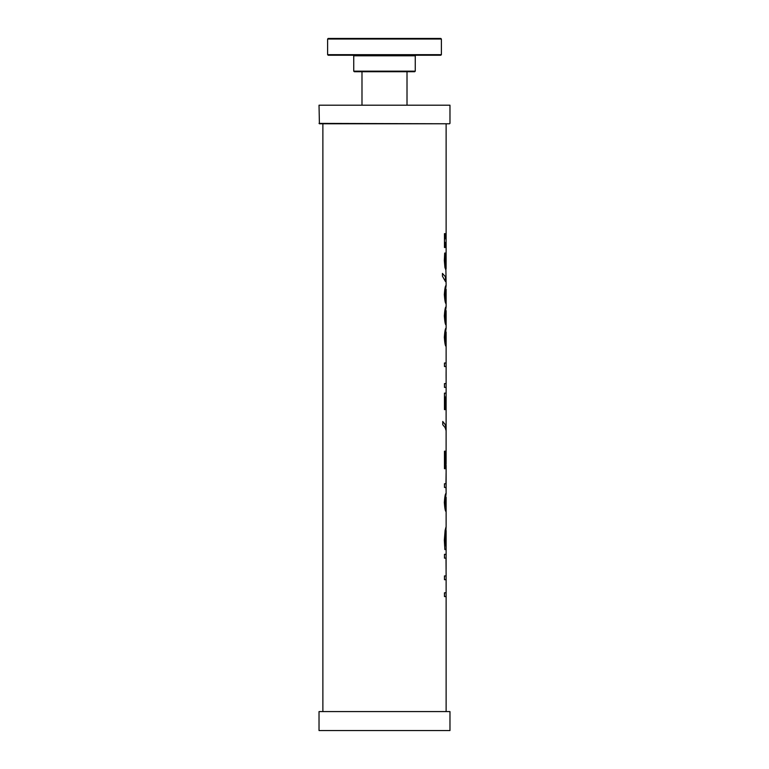 <?xml version="1.0" encoding="UTF-8"?>
<svg xmlns="http://www.w3.org/2000/svg" width="769" height="769" viewBox="0 0 769 769"><rect width="100%" height="100%" fill="white"/><g stroke="black" fill="none" stroke-linecap="round" stroke-linejoin="round"><path stroke-width="1.15" d="M319.029 105.199L449.971 105.199L319.029 105.199L319.404 123.78L449.596 123.78L319.029 123.396M449.971 711.585L319.029 711.585L319.029 730.55L449.971 730.55L449.971 711.585M446.126 711.585L446.126 596.571L444.463 596.571L444.463 592.793L446.126 592.793L446.126 579.701L444.463 579.701L444.463 575.923L446.126 575.923L446.01 558.131L444.463 558.131L444.463 554.343L446.126 554.343L446.126 530.562L445.02 540.011L445.184 545.865L446.039 545.865L446.126 539.271L446.107 549.604L444.876 549.604L444.338 540.146L445.116 530.331L446.126 526.621L445.203 545.865M444.982 502.484L446.126 507.694L446.126 497.255L444.982 502.484L446.126 507.694L446.126 511.568C445.366 511.635 444.761 508.607 444.328 502.484C444.78 496.322 445.376 493.285 446.126 493.381L445.001 502.484M444.982 337.245L446.126 342.455L446.126 332.016L444.982 337.245L446.126 342.455L446.126 346.329C445.366 346.396 444.761 343.368 444.328 337.245C444.78 331.083 445.376 328.046 446.126 328.142L445.001 337.245M444.982 294.565L446.126 299.775L446.126 289.327L444.982 294.565L446.126 299.775L446.126 303.64C445.366 303.707 444.761 300.679 444.328 294.565C444.78 288.394 445.376 285.357 446.126 285.462L445.001 294.565M442.425 273.428L445.462 276.792L445.462 281.56M445.482 276.792L445.482 281.56L442.444 276.215L442.444 273.428L445.462 276.792M446.107 267.122L445.885 269.996L444.934 267.477L444.328 260.499L444.693 253.049L445.424 253.049L445.03 260.566L445.309 264.671L445.885 266.122L446.116 264.507L446.126 242.475L445.068 242.475L445.049 247.522L444.463 247.522L444.463 233.641L445.068 233.641L445.049 238.803L446.126 238.803L446.126 123.78M445.405 253.049L445.011 260.566L445.895 266.122M446.126 285.462L445.895 269.996M445.049 242.475L445.068 247.522M445.049 238.803L445.068 233.641M444.982 315.905L446.126 321.115L446.126 310.676L444.982 315.905L446.126 321.115L446.126 324.989C445.366 325.047 444.761 322.019 444.328 315.905C444.78 309.734 445.376 306.706 446.126 306.802L445.001 315.905M446.107 373.801L446.107 376.666M442.742 421.489L445.174 424.478L446.107 427.804L446.126 396.919L445.155 396.919L445.136 409.627L444.463 409.627L444.463 393.142L446.126 393.142L446.126 387.384L444.463 387.384L444.463 383.596L446.126 383.596L446.126 366.525L444.463 366.525L444.463 362.997L446.126 362.997L446.126 346.329M446.097 375.253L446.126 374.484L446.078 375.253M445.155 396.919L445.155 409.627M445.116 468.725L445.116 454.758L445.136 468.725L444.463 468.725L444.463 451.182L445.27 451.182L446.107 460.967L446.116 430.669L445.107 427.574L442.742 424.699L442.742 421.47L445.424 424.921L446.107 428.275M446.116 466.072L445.136 454.758M445.27 451.182L446.107 462.044M446.126 471.214L446.107 490.824L445.953 487.44L444.463 487.44L444.463 483.768L445.953 483.768L446.107 473.012M446.126 493.381L446.087 490.824M446.126 539.271L446.126 549.604M446.107 554.343L446.107 567.08M354.317 71.728L414.683 71.728L415.26 71.161L353.74 71.161L354.317 71.728M328.18 55.233L440.82 55.233L441.387 54.666L327.613 54.666L328.18 55.233M423.594 55.233L409.089 55.233M441.387 39.017L440.82 38.45L328.18 38.45L327.613 39.017L441.387 39.017L441.387 54.666M347.53 38.45L357.787 38.45M411.213 38.45L423.594 38.45M421.47 38.45L409.089 38.45M353.74 71.161L353.74 55.801L415.26 55.801L415.26 71.161M361.988 71.728L361.988 104.815M407.012 71.728L407.012 104.815M449.971 105.199L449.971 123.396M446.107 596.571L446.107 592.793M446.107 579.701L446.107 575.923M446.107 268.592L446.107 264.892M446.107 242.475L446.107 238.803M446.107 387.384L446.107 383.596M446.107 378.386L446.107 376.003M446.107 374.484L446.107 371.687M446.107 366.525L446.107 362.997M446.107 396.919L446.107 393.142M446.107 430.582L446.107 427.804M446.107 464.159L446.107 460.967M446.107 568.983L446.107 564.869M446.126 526.621L446.126 511.568M446.126 471.685L446.126 465.322M446.126 328.142L446.126 324.989M446.126 306.802L446.126 303.64M446.126 261.739L446.126 257.452M322.874 711.585L322.874 123.78M353.74 55.801L353.173 55.233M415.26 55.801L415.827 55.233M327.613 39.017L327.613 54.666"/></g></svg>
